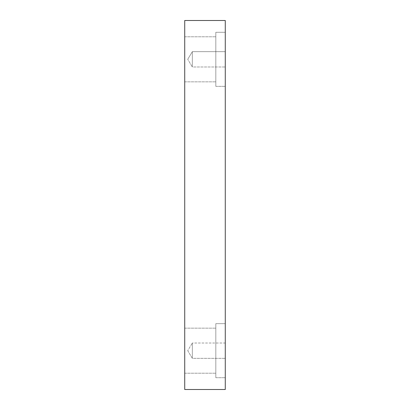 <?xml version="1.0" encoding="UTF-8"?>
<svg xmlns="http://www.w3.org/2000/svg" width="410" height="410" viewBox="0 0 410 410"><rect width="100%" height="100%" fill="white"/><g stroke="black" fill="none" stroke-linecap="round" stroke-linejoin="round"><path stroke-width="0.31" stroke-dasharray="2.05 1.54" d="M225.274 389.5L184.725 389.5L184.725 20.5L225.274 20.5L225.274 389.5M192.331 66.984L192.331 51.665L192.331 66.984L192.331 51.665L225.274 51.665L225.274 66.984L225.274 51.665L225.274 66.984L225.274 51.665L192.331 51.665L192.331 66.984L225.274 66.984L192.331 66.984L187.729 59.322L192.331 66.984M184.725 59.322L184.725 81.851L184.725 59.322M184.725 350.678L184.725 373.208L184.725 350.678M225.274 343.016L225.274 358.335L225.274 343.016L225.274 358.335L225.274 343.016L192.331 343.016L192.331 358.335L192.331 343.016L192.331 358.335L192.331 343.016L225.274 343.016M225.274 32.287L225.274 86.356L225.274 32.287L225.274 86.356L225.274 32.287L215.814 32.287L215.814 86.356L215.814 32.287L215.814 86.356L215.814 32.287L225.274 32.287M225.274 323.644L225.274 377.712L225.274 323.644L225.274 377.712L225.274 323.644L215.814 323.644L215.814 377.712L215.814 323.644L215.814 377.712L215.814 323.644L225.274 323.644M215.814 350.678L215.814 373.208L215.814 350.678M215.814 59.322L215.814 81.851L215.814 59.322M187.729 350.678L192.331 358.335L225.274 358.335L192.331 358.335L187.729 350.678L192.331 343.016L187.729 350.678M187.729 59.322L192.331 51.665L187.729 59.322M215.814 377.712L225.274 377.712L215.814 377.712M184.725 373.208L215.814 373.208L184.725 373.208M184.725 328.149L215.814 328.149L184.725 328.149M215.814 86.356L225.274 86.356L215.814 86.356M184.725 81.851L215.814 81.851L184.725 81.851M184.725 36.792L215.814 36.792L184.725 36.792"/><path stroke-width="0.61" d="M225.274 389.5L184.725 389.5L184.725 20.5L225.274 20.5L225.274 389.5"/></g></svg>
